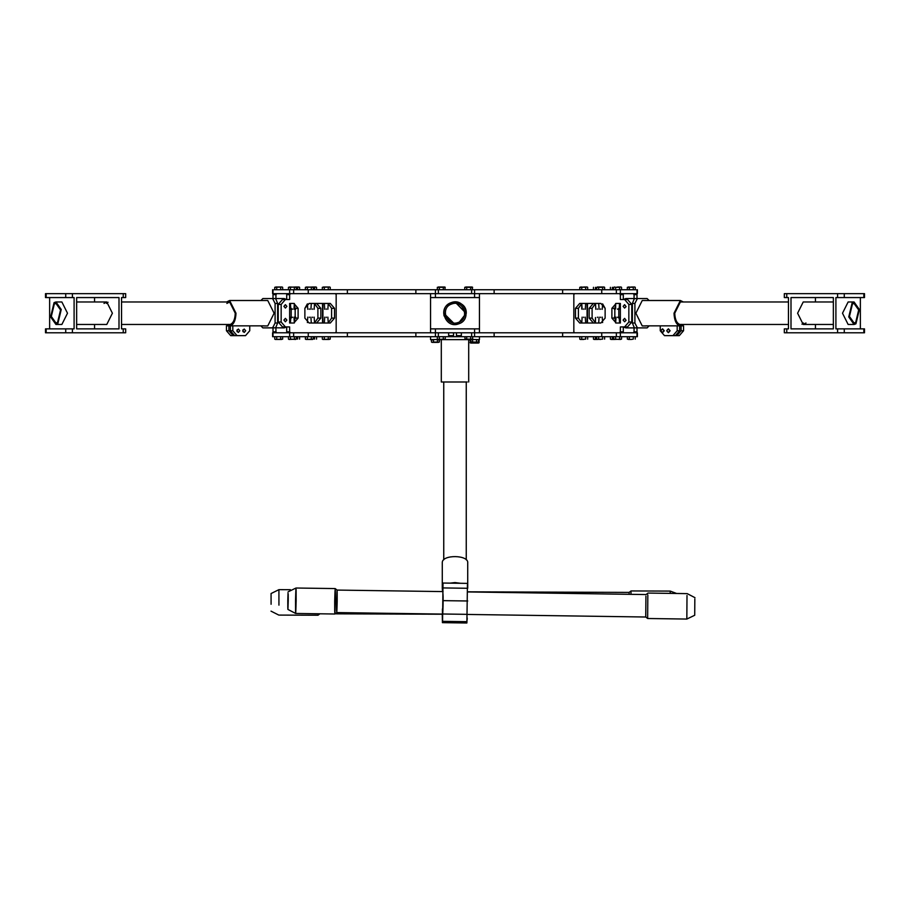 <?xml version="1.0" encoding="UTF-8"?>
<svg xmlns="http://www.w3.org/2000/svg" width="910" height="910" viewBox="0 0 910 910"><rect width="100%" height="100%" fill="white"/><g stroke="black" fill="none" stroke-linecap="round" stroke-linejoin="round"><path stroke-width="1.36" d="M274.069 332.787L293.634 332.787L293.634 336.7L435.435 336.7L435.435 332.787L474.565 332.787L474.565 336.7L616.366 336.7L616.366 332.787L635.931 332.787M274.069 289.744L293.634 289.744L293.634 293.657L430.544 293.657L430.544 328.874L474.565 328.874L474.565 332.787L616.366 332.787M293.634 332.787L435.435 332.787L435.435 328.874M273 332.787L273 336.7L274.069 336.7M273 336.7L289.63 336.7L289.63 332.787M293.634 336.7L289.63 336.7M438.37 332.787L438.37 336.7L435.435 336.7M438.37 336.7L471.63 336.7L471.63 332.787M474.565 336.7L471.63 336.7M620.37 332.787L620.37 336.7L616.366 336.7M620.37 336.7L637 336.7L637 332.787M635.931 336.7L637 336.7M276.776 293.657L275.935 294.635L273 294.635L273 299.526M275.935 294.635L275.935 299.526M322.527 303.439L322.527 323.004M273 326.917L273 331.809L275.935 331.809L276.776 332.787M273.842 332.787L273 331.809L273.842 332.787M273 294.635L273.842 293.657M314.541 322.902L317.897 318.113L317.897 308.331L314.541 303.542L317.897 308.331L320.832 308.331L316.6 303.439L311.3 303.439L310.913 309.309M275.935 326.917L275.935 331.809M291.177 308.331L291.177 318.113M316.6 323.004L320.832 318.113L320.832 308.331M283.909 320.07L285.387 321.787L286.877 320.07L285.387 318.363L283.943 320.07M283.909 306.374L285.387 308.08L286.877 306.374L285.387 304.657L283.943 306.374M290.472 293.657L289.63 294.635L286.695 294.635L286.695 299.526L284.147 298.548L275.673 298.548L277.63 303.439L277.63 323.004L275.673 327.793L262.865 327.896L260.874 325.86M289.63 294.635L289.63 299.526L285.387 299.526L281.156 304.418L281.156 322.026L285.387 326.917L289.63 326.917L289.63 331.809L290.472 332.787L335.38 332.787L336.222 331.809L335.38 332.787M285.387 299.526L282.453 299.526L278.221 304.418L278.221 322.026L282.453 326.917L285.387 326.917M275.673 327.793L284.147 327.896L286.695 326.917L286.695 331.809L289.63 331.809M290.472 332.787L287.537 332.787L286.695 331.809M286.695 294.635L287.537 293.657M328.248 322.902L331.593 318.113L331.593 308.331L328.248 303.542L331.593 308.331L334.527 308.331L330.296 303.439L309.116 303.439L304.873 308.331L304.873 318.113L309.116 323.004L330.296 323.004L334.527 318.113L334.527 308.331M294.351 320.991L295.17 318.113L295.17 308.331L294.351 305.453M295.17 318.113L298.105 318.113L293.862 323.004L289.63 323.004L290.438 323.004L290.825 317.135M290.825 309.309L290.438 303.439L289.63 303.439L293.862 303.439L298.105 308.331L298.105 318.113M336.222 294.635L335.38 293.657M289.63 323.004L289.63 303.439M307.762 309.309L307.387 303.86L304.873 308.331M324.711 309.309L324.324 303.439L322.925 303.439L322.925 323.004M637 299.526L637 294.635L636.158 293.657L637 294.635L634.065 294.635L634.065 299.526M593.4 323.004L589.168 318.113L592.103 318.113L595.458 322.902L592.103 318.113L592.103 308.331L595.458 303.542M626.08 320.32L624.613 321.787L623.122 320.07L624.613 318.363L626.08 320.32M626.08 306.613L624.613 308.08L623.122 306.374L624.613 304.657L626.08 306.613M573.778 294.635L574.62 293.657L622.463 293.657L623.304 294.635L620.37 294.635L620.37 299.526L624.613 299.526L628.844 304.418L628.844 322.026L624.613 326.917L620.37 326.917L620.37 331.809L623.304 331.809L622.463 332.787M623.304 294.635L623.304 299.526L627.547 299.526L631.779 304.418L631.779 322.026L627.547 326.917L624.613 326.917M619.528 332.787L620.37 331.809M573.778 331.809L574.62 332.787L573.778 331.809M620.37 294.635L619.528 293.657M579.704 323.004L575.473 318.113L575.473 308.331L579.704 303.439L600.884 303.439L605.127 308.331L605.127 318.113L600.884 323.004L579.704 323.004M611.895 308.331L616.138 303.439L620.37 303.439L620.37 323.004L616.138 323.004L611.895 318.113L611.895 308.331L614.83 308.331L615.649 305.453M634.327 327.896L625.853 327.896L623.304 326.917L623.304 331.809M581.752 322.902L578.407 318.113L578.407 308.331L581.752 303.542L578.407 308.331L575.473 308.331M620.37 323.004L619.562 323.004L619.175 317.135M615.649 320.991L614.83 318.113L614.83 308.331M619.175 309.309L619.562 303.439L620.37 303.439M585.289 309.309L585.676 303.439L587.075 303.439L587.075 323.004M602.238 309.309L602.613 303.86L605.127 308.331M587.473 303.439L587.473 323.004M634.065 326.917L634.065 331.809L637 331.809L636.158 332.787M633.223 332.787L634.065 331.809M622.463 293.657L636.158 293.657M634.065 294.635L633.223 293.657M618.823 308.331L618.823 318.113M589.168 318.113L589.168 308.331L593.4 303.439M637 326.917L637 331.809M293.634 289.744L474.565 289.744L474.565 293.657L616.366 293.657L616.366 289.744L635.931 289.744M474.565 289.744L616.366 289.744M273 289.744L273 293.657L274.069 293.657M273 293.657L289.63 293.657L289.63 289.744M293.634 293.657L289.63 293.657M620.37 289.744L620.37 293.657L616.366 293.657M620.37 293.657L637 293.657L637 289.744M635.931 293.657L637 293.657M430.544 293.657L435.435 293.657L435.435 289.744M573.835 332.787L573.835 293.657M336.165 332.787L336.165 293.657M681.101 324.381L681.101 325.86L679.634 325.86L679.634 330.751L675.402 335.642L664.482 335.642L672.956 335.642L677.188 330.751L677.188 325.86L679.634 325.86L679.634 324.381C676.63 323.061 675.004 319.353 674.742 313.222L680.373 301.972L788.458 301.972L788.458 297.57L788.458 328.874L788.458 324.472L683.342 324.472L679.634 325.86C676.187 324.449 674.321 320.229 674.014 313.222L680.373 300.505L683.342 301.972M646.487 325.939L642.244 325.939L635.885 313.222L642.244 300.505L680.373 300.505M635.305 298.548L647.135 298.548L649.092 300.505L647.135 298.548L637.353 298.548L634.907 303.439L634.907 323.004L637.353 327.896L634.816 327.896M634.327 327.793L632.37 323.004L632.37 303.439L634.327 298.651L637.353 298.548M645.747 325.86L660.25 325.86L660.25 330.751L660.25 325.86L677.188 325.86M623.304 299.526L625.853 298.548L634.816 298.548M635.635 298.548L637 298.548M644.598 327.896L647.135 327.896L649.126 325.86L647.135 327.896L637.353 327.896M637 327.896L647.135 327.896M681.101 330.751L681.101 325.86L683.546 325.86L683.546 330.751L681.101 330.751L676.869 335.642L668.395 335.642L679.315 335.642L683.546 330.751M670.841 335.642L679.315 335.642L670.841 335.642M675.402 335.642L666.928 335.642L675.402 335.642M666.928 335.642L664.482 335.642L660.25 330.751M457.013 324.29L452.987 324.29M443.75 313.495L443.75 313.222C443.136 298.719 466.864 298.719 466.25 313.222L457.741 324.131L466.25 313.222L455 301.972L466.25 313.495M461.359 332.787L461.359 335.642L456.467 335.642L456.467 332.787M448.641 332.787L448.641 335.642L453.533 335.642L453.533 332.787M226.852 303.439L229.627 301.972L235.258 313.222C234.996 319.353 233.369 323.061 230.367 324.381L230.367 325.86L226.658 324.472M226.658 301.972L229.627 300.505L267.756 300.505L274.115 313.222L267.756 325.939L263.513 325.939M229.627 300.505L235.986 313.222C235.679 320.229 233.813 324.449 230.367 325.86L230.367 330.751L234.598 335.642L243.072 335.642L234.598 335.642L237.044 335.642L232.812 330.751L232.812 325.86L228.899 325.86L228.899 330.751L233.131 335.642L241.605 335.642L230.685 335.642L239.159 335.642L230.685 335.642L226.454 330.751L228.899 330.751M274.695 327.896L265.401 327.896M228.899 324.381L228.899 325.86L226.454 325.86L226.454 330.751M264.253 325.86L249.749 325.86L249.749 330.751L245.518 335.642L237.044 335.642L243.072 335.642M260.908 300.505L262.865 298.548L272.647 298.548L275.093 303.439L275.093 323.004L272.647 327.896M272.647 298.548L275.673 298.548M273 298.548L265.401 298.548M274.365 327.896L273 327.896M237.123 329.784L237.123 331.718M239.831 330.751L238.352 332.457L236.862 330.751L238.352 329.033L239.831 330.751M242.993 329.784L242.993 331.718M245.689 330.751L244.21 332.457L242.731 330.751L244.21 329.033L245.689 330.751M232.812 325.86L249.749 325.86M265.891 298.548L264.912 298.548M265.891 327.896L264.912 327.896M644.598 298.548L647.135 298.548M644.109 298.548L645.088 298.548M644.109 327.896L645.088 327.896M855.684 322.459L854.058 323.004L849.451 316.464L852.442 303.986L854.058 303.439L858.676 309.98L855.684 322.459M852.204 302.609L854.058 301.972L859.37 309.502L855.923 323.835L854.058 324.472L848.757 316.942L852.204 302.609M458.242 322.459C446.514 327.134 439.678 307.66 451.758 303.986C463.486 299.31 470.322 318.784 458.242 322.459C446.514 327.134 439.678 307.66 451.758 303.986C463.486 299.31 470.322 318.784 458.242 322.459M451.28 302.609C464.76 297.217 472.62 319.626 458.72 323.835C445.24 329.227 437.38 306.818 451.28 302.609M57.557 322.459L55.942 323.004L51.324 316.464L54.316 303.986L55.942 303.439L60.549 309.98L57.557 322.459M54.077 302.609L55.942 301.972L61.243 309.502L57.796 323.835L55.942 324.472L50.63 316.942L54.077 302.609M829.784 297.57L833.355 297.57L833.355 328.874L815.451 328.874L833.355 328.874L815.451 328.874L815.451 324.472L833.355 324.472L833.355 328.874L790.995 328.874L790.995 297.57L833.355 297.57L829.784 297.57L833.355 297.57L833.355 301.972L803.223 301.972L797.604 313.222L803.223 324.472L833.355 324.472M819.023 297.57L815.451 297.57L819.023 297.57L815.451 297.57L815.451 301.972M854.058 324.472L848.131 324.472L842.501 313.222L848.131 301.972L854.058 301.972M803.462 323.004L801.949 324.188M805.998 323.004L803.223 324.472M784.966 328.874L788.458 328.874M784.966 293.657L837.598 293.657L837.598 297.57L835.903 297.57L835.903 328.874L864.5 328.874L864.5 332.787L784.966 332.787M784.966 297.57L788.458 297.57M860.36 297.57L860.36 328.874M837.598 297.57L864.5 297.57L864.5 293.657L863.84 293.657L863.84 297.57M837.598 293.657L863.84 293.657M443.75 313.29L443.989 315.508M444.091 315.963L455 324.472L457.286 324.233L455 324.472L443.75 313.222C443.136 298.719 466.864 298.719 466.25 313.222L457.741 324.131L466.25 313.222C466.864 298.719 443.136 298.719 443.75 313.222C443.136 298.719 466.864 298.719 466.25 313.222M457.286 324.233L455 324.472L443.75 313.222L455 324.472L457.286 324.233M474.565 328.874L479.456 328.874L479.456 332.787M430.544 328.874L430.544 332.787M479.456 293.657L479.456 328.874M430.544 297.57L479.456 297.57M435.435 297.57L435.435 293.657L474.565 293.657L474.565 297.57M55.942 301.972L61.869 301.972L67.499 313.222L61.869 324.472L55.942 324.472M104.002 303.439L106.777 301.972L112.396 313.222L106.777 324.472L76.645 324.472L76.645 328.874L119.005 328.874L119.005 297.57L76.645 297.57L76.645 328.874L94.549 328.874L76.645 328.874L94.549 328.874L94.549 324.472M46.16 293.657L46.16 297.57L45.5 297.57L45.5 293.657L123.237 293.657L123.237 297.57L121.542 297.57L121.542 328.874L125.034 328.874M46.16 328.874L46.16 332.787L45.5 332.787L45.5 328.874L74.097 328.874L74.097 297.57L46.16 297.57M49.64 297.57L49.64 328.874M90.977 297.57L94.549 297.57L90.977 297.57L94.549 297.57L94.549 301.972M80.216 297.57L76.645 297.57L80.216 297.57L76.645 297.57L76.645 301.972L106.777 301.972M46.16 332.787L125.034 332.787M106.538 303.439L108.051 302.257M123.237 297.57L125.034 297.57M123.237 293.657L125.034 293.657M121.542 297.57L121.542 301.972L229.627 301.972M230.367 324.472L121.542 324.472L121.542 328.874M441.304 339.635L441.304 381.995L467.228 381.995M468.695 339.635L468.695 381.995M440.326 339.441L430.544 339.635L430.544 336.7M469.674 339.441L479.456 339.635L479.456 336.7M440.326 339.635L469.674 339.635M442.772 381.995L441.304 381.995M630.971 594.287L631.039 590.943L629.14 592.41L629.094 594.264M271.089 604.263L271.066 593.536L278.915 589.657L278.938 605.15M694.967 597.665L687.198 593.627L648.011 593.07L646.077 594.56L467.717 591.944M645.929 596.13L645.747 616.957L647.647 618.504L686.834 619.062L694.717 615.262L694.831 598.928M337.189 601.385C337.212 586.836 337.03 586.791 336.632 601.26C336.609 615.808 336.791 615.854 337.189 601.385M288.231 600.668C288.254 589.282 288.106 589.248 287.799 600.566C287.776 611.952 287.924 611.986 288.231 600.668C288.254 589.282 288.106 589.248 287.799 600.566C287.776 611.952 287.924 611.986 288.231 600.668M336.745 612.566L334.834 614.011L295.659 613.454L287.879 609.416M287.833 600.577C287.822 610.064 287.935 610.098 288.197 600.668C288.208 591.17 288.095 591.147 287.833 600.577C287.822 610.064 287.935 610.098 288.197 600.668C288.208 591.17 288.095 591.147 287.833 600.577M467.717 562.824L467.717 562.96C468.877 554.77 442.055 554.383 442.283 562.585L442.283 562.585M467.433 584.698L466.875 622.997L442.419 622.645L442.283 614.091M442.283 588.144L442.749 589.896M442.567 591.682L442.283 588.338M467.103 620.085L467.228 617.958M442.67 622.645L454.784 622.827M442.817 591.591L443.125 596.732C443.147 610.053 442.408 622.952 442.419 608.949M442.613 615.069L442.499 614.091M450.052 583.139L460.517 583.287L455 582.571L450.052 583.139M442.283 588.008L443.125 583.037L467.581 583.39M447.379 583.094L463.19 583.321M467.717 588.053L467.717 562.778M442.681 589.76L442.874 586.267M442.988 584.345L442.567 621.337L467.012 621.689M443.75 559.809L443.75 381.995M466.25 559.809L466.25 381.995M470.049 339.635L470.652 343.059M472.313 342.376L470.049 342.706M476.829 342.376L472.313 342.706M479.081 339.635L479.081 342.706L476.829 342.706M477.955 343.059L471.175 343.059M430.919 339.635L431.522 340.124M432.045 340.124L430.919 339.771M439.951 339.635L438.825 340.124M433.456 339.635L433.456 342.069L432.011 342.376M470.618 339.635L471.141 342.376M472.586 339.635L472.586 342.069L470.618 342.069M476.544 339.635L476.544 342.069L472.586 342.069M478.524 339.635L478.524 342.069L476.544 342.069M477.534 342.376L471.596 342.376M431.476 339.635L431.476 342.069M437.414 339.635L437.414 342.069L433.456 342.069M439.382 339.635L439.382 342.069L437.414 342.069M438.404 342.376L432.466 342.376M615.626 289.744L615.626 287.31L621.029 287.003M629.322 289.744L629.322 287.31L634.725 287.003M627.343 289.744L627.343 287.31L629.322 287.31M602.636 289.744L602.636 287.31L604.081 287.003M581.74 289.744L581.74 287.31L587.143 287.003M579.761 289.744L579.761 287.31L581.74 287.31M617.606 309.309C619.63 309.309 619.63 309.309 617.606 309.309C615.569 309.309 615.569 309.309 617.606 309.309M617.606 308.922C620.131 308.922 620.131 308.922 617.606 308.922C615.08 308.922 615.08 308.922 617.606 308.922M621.553 289.744L621.553 287.31M619.585 289.744L619.585 287.31L615.626 287.31M613.647 289.744L613.647 287.31L614.637 287.003M617.606 287.003L620.574 287.003M600.657 309.309C602.693 309.309 602.693 309.309 600.657 309.309C598.632 309.309 598.632 309.309 600.657 309.309M600.657 308.922C603.182 308.922 603.182 308.922 600.657 308.922C598.132 308.922 598.132 308.922 600.657 308.922M604.615 289.744L604.615 287.31M598.678 289.744L598.678 287.31L602.636 287.31M596.71 289.744L596.71 287.31L598.678 287.31M597.415 287.003L603.626 287.003M583.719 309.309C585.744 309.309 585.744 309.309 583.719 309.309C581.683 309.309 581.683 309.309 583.719 309.309M583.719 308.922C586.233 308.922 586.233 308.922 583.719 308.922C581.194 308.922 581.194 308.922 583.719 308.922M587.667 289.744L587.667 287.31M585.687 289.744L585.687 287.31L580.751 287.003M583.719 287.003L586.677 287.003M597.415 309.309C599.44 309.309 599.44 309.309 597.415 309.309C595.379 309.309 595.379 309.309 597.415 309.309M597.415 308.922C599.929 308.922 599.929 308.922 597.415 308.922C594.89 308.922 594.89 308.922 597.415 308.922M595.436 289.744L595.436 287.31M593.457 289.744L593.457 287.31M614.352 309.309C616.389 309.309 616.389 309.309 614.352 309.309M614.352 308.922C616.878 308.922 616.878 308.922 614.352 308.922M612.385 289.744L612.385 287.31M610.405 289.744L610.405 287.31M635.26 289.744L635.26 287.31M633.28 289.744L633.28 287.31L628.332 287.003M631.301 287.003L634.27 287.003M472.654 289.744L472.119 287.003M470.675 289.744L470.675 287.31L472.654 287.31M466.716 289.744L466.716 287.31L470.675 287.31M464.748 289.744L464.748 287.31L466.716 287.31M465.727 287.003L471.664 287.003M445.252 289.744L444.728 287.003M443.284 289.744L443.284 287.31L445.252 287.31M439.325 289.744L439.325 287.31L443.284 287.31M437.346 289.744L437.346 287.31L439.325 287.31M438.336 287.003L444.273 287.003M288.447 289.744L288.447 287.31L295.818 287.003M305.385 289.744L305.385 287.31L312.767 287.003M274.74 289.744L274.74 287.31L282.123 287.003M297.615 289.744L297.615 287.31L299.072 287.003M314.564 289.744L314.564 287.31L316.009 287.003M322.333 289.744L322.333 287.31L329.716 287.003M292.394 309.309C294.43 309.309 294.43 309.309 292.394 309.309C290.37 309.309 290.37 309.309 292.394 309.309M292.394 308.922C294.92 308.922 294.92 308.922 292.394 308.922C289.869 308.922 289.869 308.922 292.394 308.922M296.353 289.744L296.353 287.31M294.374 289.744L294.374 287.31M290.415 289.744L290.415 287.31M289.425 287.003L297.615 287.31M282.657 289.744L282.657 287.31M280.678 289.744L280.678 287.31M276.72 289.744L276.72 287.31M275.73 287.003L281.668 287.003M299.595 289.744L299.595 287.31M295.648 308.922C293.122 308.922 293.122 308.922 295.648 308.922M295.648 309.309C293.611 309.309 293.611 309.309 295.648 309.309M295.648 287.003L298.605 287.003M312.585 309.309C314.621 309.309 314.621 309.309 312.585 309.309C310.56 309.309 310.56 309.309 312.585 309.309M312.585 308.922C315.11 308.922 315.11 308.922 312.585 308.922C310.071 308.922 310.071 308.922 312.585 308.922M316.543 289.744L316.543 287.31M306.374 287.003L314.564 287.31M312.585 287.003L315.554 287.003M309.343 309.309C311.368 309.309 311.368 309.309 309.343 309.309C307.307 309.309 307.307 309.309 309.343 309.309M309.343 308.922C311.868 308.922 311.868 308.922 309.343 308.922C306.818 308.922 306.818 308.922 309.343 308.922M313.29 289.744L313.29 287.31M311.322 289.744L311.322 287.31M307.364 289.744L307.364 287.31M326.28 309.309C328.317 309.309 328.317 309.309 326.28 309.309C324.256 309.309 324.256 309.309 326.28 309.309M326.28 308.922C328.806 308.922 328.806 308.922 326.28 308.922C323.767 308.922 323.767 308.922 326.28 308.922M330.239 289.744L330.239 287.31M328.26 289.744L328.26 287.31M324.313 289.744L324.313 287.31M323.323 287.003L329.249 287.003M330.239 336.7L330.239 339.134L322.857 339.441M290.415 336.7L290.415 339.134L288.97 339.441M282.657 336.7L282.657 339.134L275.275 339.441M312.585 317.135C310.56 317.135 310.56 317.135 312.585 317.135C314.621 317.135 314.621 317.135 312.585 317.135M312.585 317.522C310.071 317.522 310.071 317.522 312.585 317.522C315.11 317.522 315.11 317.522 312.585 317.522M314.564 336.7L314.564 339.134M316.543 336.7L316.543 339.134M312.585 339.441L305.919 339.441M295.648 317.135C293.611 317.135 293.611 317.135 295.648 317.135M295.648 317.522C293.122 317.522 293.122 317.522 295.648 317.522M297.615 336.7L297.615 339.134M299.595 336.7L299.595 339.134M295.648 339.441L290.415 339.134M274.74 336.7L274.74 339.134M276.72 336.7L276.72 339.134M280.678 336.7L280.678 339.134M281.668 339.441L275.73 339.441M309.343 317.135C307.307 317.135 307.307 317.135 309.343 317.135C311.368 317.135 311.368 317.135 309.343 317.135M309.343 317.522C306.818 317.522 306.818 317.522 309.343 317.522C311.868 317.522 311.868 317.522 309.343 317.522M305.385 336.7L305.385 339.134M307.364 336.7L307.364 339.134M311.322 336.7L311.322 339.134M313.29 336.7L313.29 339.134L306.374 339.441M326.28 317.135C324.256 317.135 324.256 317.135 326.28 317.135C328.317 317.135 328.317 317.135 326.28 317.135M326.28 317.522C323.767 317.522 323.767 317.522 326.28 317.522C328.806 317.522 328.806 317.522 326.28 317.522M322.333 336.7L322.333 339.134M324.313 336.7L324.313 339.134M328.26 336.7L328.26 339.134M329.249 339.441L323.323 339.441M292.394 317.135C290.37 317.135 290.37 317.135 292.394 317.135C294.43 317.135 294.43 317.135 292.394 317.135M292.394 317.522C289.869 317.522 289.869 317.522 292.394 317.522C294.92 317.522 294.92 317.522 292.394 317.522M288.447 336.7L288.447 339.134M294.374 336.7L294.374 339.134M296.353 336.7L296.353 339.134L289.425 339.441M445.252 336.7L445.252 339.134L437.881 339.441M437.346 336.7L437.346 339.134M439.325 336.7L439.325 339.134M443.284 336.7L443.284 339.134M444.273 339.441L438.336 339.441M464.748 336.7L465.272 339.441M466.716 336.7L466.716 339.134L464.748 339.134M470.675 336.7L470.675 339.134L466.716 339.134M472.654 336.7L472.654 339.134L470.675 339.134M471.664 339.441L465.727 339.441M666.859 330.751C667.769 328.715 668.679 328.715 669.589 330.751C668.679 332.776 667.769 332.776 666.859 330.751M666.723 330.751L668.418 328.794L670.113 330.751L668.418 332.707L666.723 330.751M595.436 336.7L595.436 339.134L593.991 339.441M612.385 336.7L612.385 339.134L610.928 339.441M633.28 336.7L633.28 339.134L631.301 339.441L627.343 339.134L627.343 336.7M585.687 336.7L585.687 339.134L580.284 339.441M621.553 336.7L621.553 339.134L614.182 339.441M602.636 336.7L602.636 339.134L597.233 339.441M629.322 336.7L629.322 339.134M635.26 336.7L635.26 339.134M631.301 339.441L628.332 339.441M617.606 317.135C615.569 317.135 615.569 317.135 617.606 317.135C619.63 317.135 619.63 317.135 617.606 317.135M617.606 317.522C615.08 317.522 615.08 317.522 617.606 317.522C620.131 317.522 620.131 317.522 617.606 317.522M613.647 336.7L613.647 339.134M615.626 336.7L615.626 339.134M619.585 336.7L619.585 339.134M620.574 339.441L612.385 339.134M600.657 317.135C598.632 317.135 598.632 317.135 600.657 317.135C602.693 317.135 602.693 317.135 600.657 317.135M600.657 317.522C598.132 317.522 598.132 317.522 600.657 317.522C603.182 317.522 603.182 317.522 600.657 317.522M596.71 336.7L596.71 339.134M598.678 336.7L598.678 339.134M604.615 336.7L604.615 339.134M600.657 339.441L595.436 339.134M583.719 317.135C581.683 317.135 581.683 317.135 583.719 317.135C585.744 317.135 585.744 317.135 583.719 317.135M583.719 317.522C581.194 317.522 581.194 317.522 583.719 317.522C586.233 317.522 586.233 317.522 583.719 317.522M579.761 336.7L579.761 339.134M581.74 336.7L581.74 339.134M587.667 336.7L587.667 339.134M583.719 339.441L580.751 339.441M610.405 336.7L610.405 339.134M614.352 317.522C616.878 317.522 616.878 317.522 614.352 317.522M614.352 317.135C616.389 317.135 616.389 317.135 614.352 317.135M614.352 339.441L611.395 339.441M597.415 317.135C595.379 317.135 595.379 317.135 597.415 317.135C599.44 317.135 599.44 317.135 597.415 317.135M597.415 317.522C594.89 317.522 594.89 317.522 597.415 317.522C599.929 317.522 599.929 317.522 597.415 317.522M593.457 336.7L593.457 339.134M597.415 339.441L594.446 339.441M661.001 330.751C661.911 328.715 662.821 328.715 663.731 330.751C662.821 332.776 661.911 332.776 661.001 330.751M660.865 330.751L662.56 328.794L664.255 330.751L662.56 332.707L660.865 330.751M601.749 332.787L601.749 336.7M347.381 332.787L347.381 336.7M308.251 332.787L308.251 336.7M415.87 332.787L415.87 336.7M494.13 332.787L494.13 336.7M562.619 332.787L562.619 336.7M317.897 318.113L320.832 318.113M295.17 308.331L298.105 308.331M331.593 318.113L334.527 318.113M278.221 322.026L281.156 322.026M278.221 304.418L281.156 304.418M611.895 318.113L614.83 318.113M575.473 318.113L578.407 318.113M628.844 322.026L631.779 322.026M628.844 304.418L631.779 304.418M589.168 308.331L592.103 308.331M601.749 289.744L601.749 293.657M347.381 289.744L347.381 293.657M308.251 289.744L308.251 293.657M415.87 289.744L415.87 293.657M471.63 293.657L471.63 289.744M438.37 289.744L438.37 293.657M494.13 289.744L494.13 293.657M562.619 289.744L562.619 293.657M632.37 323.004L634.907 323.004M632.37 303.439L634.907 303.439M677.188 330.751L679.634 330.751M277.63 303.439L275.093 303.439M277.63 323.004L275.093 323.004M232.812 330.751L230.367 330.751M786.763 328.874L786.763 332.787M837.598 328.874L837.598 332.787M786.763 293.657L786.763 297.57M844.275 328.874L844.275 332.787M863.84 328.874L863.84 332.787M844.275 293.657L844.275 297.57M65.725 328.874L65.725 332.787M72.402 328.874L72.402 332.787M72.402 293.657L72.402 297.57M123.237 328.874L123.237 332.787M65.725 293.657L65.725 297.57M631.039 590.943L670.238 591.09L670.181 593.388M271.009 611.145L278.824 615.092L318.011 615.228L317.977 613.772M647.829 594.901L647.647 618.504M687.005 595.47L686.834 619.062M335.335 601.373C335.358 584.925 335.153 584.868 334.698 601.214C334.675 617.663 334.88 617.719 335.335 601.373M296.148 600.805C296.182 584.356 295.966 584.311 295.522 600.657C295.5 617.105 295.704 617.162 296.148 600.805M467.717 588.281L443.272 587.928M467.717 600.987L443.272 600.645M467.433 614.352L442.988 614M272.602 332.787L272.602 336.7M637.398 332.787L637.398 336.7M272.602 289.744L272.602 293.657M637.398 289.744L637.398 293.657M679.634 324.472L788.458 324.472M784.318 332.787L784.318 328.874M784.318 297.57L784.318 293.657M125.682 332.787L125.682 328.874M125.682 297.57L125.682 293.657M629.14 592.41L467.717 591.818M442.283 614.227L335.688 613.829M337.087 590.078L443.056 591.591M336.757 612.578L442.738 614.091M467.433 614.443L645.782 617.014M670.238 591.09L676.608 593.479M290.392 589.691L278.915 589.657M318.011 615.228L319.911 613.772M288.129 591.818L296.023 588.019L335.198 588.577L337.098 590.124M442.283 588.19L442.283 562.778M479.081 342.706L478.478 343.059M439.951 339.771L439.348 340.124M615.649 308.922L615.649 303.474M582.138 309.309L581.752 303.542M599.087 309.309L598.7 303.439M581.752 308.922L581.752 303.439M595.834 309.309L595.458 303.439M293.976 309.309L294.351 303.474M314.166 309.309L314.541 303.439M327.862 309.309L328.248 303.439M314.166 317.135L314.541 323.004M307.762 317.135L307.387 322.584M310.913 317.135L311.3 323.004M324.711 317.135L324.324 323.004M327.862 317.135L328.248 323.004M293.976 317.135L294.351 322.97M595.458 317.522L595.458 323.004M616.024 317.135L615.649 322.97M599.087 317.135L598.7 323.004M602.238 317.135L602.613 322.584M582.138 317.135L581.752 323.004M585.289 317.135L585.676 323.004"/></g></svg>
